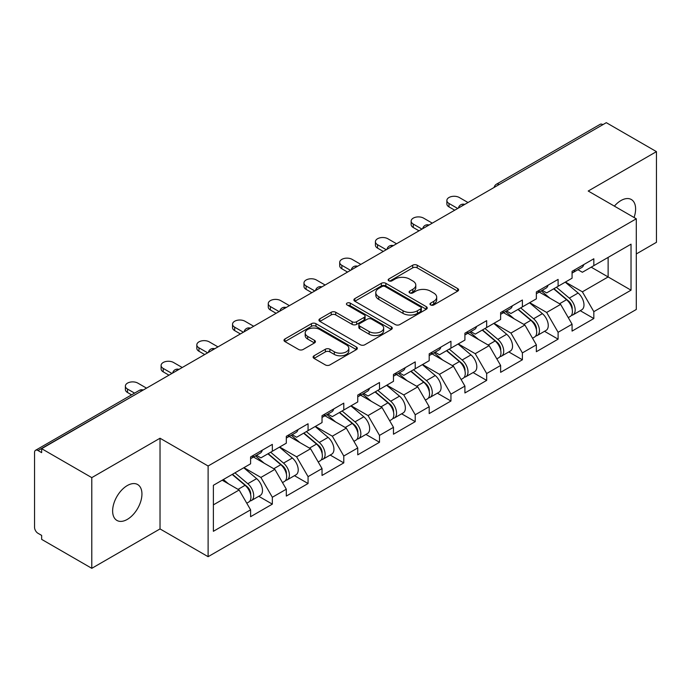 <?xml version="1.0" encoding="UTF-8"?>
<svg xmlns="http://www.w3.org/2000/svg" width="691" height="691" viewBox="0 0 691 691"><rect width="100%" height="100%" fill="white"/><g stroke="black" fill="none" stroke-linecap="round" stroke-linejoin="round"><path stroke-width="1.04" d="M430.631 304.956A2.228 1.287 0 0 0 433.775 304.956L457.658 291.161A3.179 1.831 0 0 0 458.591 289.866A3.179 1.831 0 0 0 457.658 288.57L417.2 265.214A3.179 1.831 0 0 0 412.708 265.214L388.826 279A2.228 1.287 0 0 0 388.169 279.907A2.228 1.287 0 0 0 388.826 280.814A2.228 1.287 0 0 0 391.97 280.814L395.062 279.034A10.175 5.873 0 0 1 409.443 279.034L412.821 280.978A10.175 5.873 0 0 1 415.801 285.133A10.175 5.873 0 0 1 412.821 289.287L409.728 291.066A2.228 1.287 0 0 0 409.072 291.973A2.228 1.287 0 0 0 409.728 292.889A2.228 1.287 0 0 0 412.873 292.889L415.965 291.101A10.175 5.873 0 0 1 430.346 291.101L433.723 293.044A10.175 5.873 0 0 1 436.695 297.199A10.175 5.873 0 0 1 433.723 301.354L430.631 303.133A2.228 1.287 0 0 0 429.975 304.049A2.228 1.287 0 0 0 430.631 304.956L430.631 303.133M127.282 485.566A20.721 11.963 -60 0 1 137.647 484.538A20.721 11.963 -60 0 1 140.826 501.148A20.721 11.963 -60 0 1 127.282 519.407A20.721 11.963 -60 0 1 116.926 520.435A20.721 11.963 -60 0 1 113.747 503.825A20.721 11.963 -60 0 1 127.282 485.566M614.385 206.134A20.721 11.963 -60 0 1 620.959 200.545A20.721 11.963 -60 0 1 631.324 199.518A20.721 11.963 -60 0 1 634.053 217.492M314.034 355.787A3.179 1.831 0 0 0 313.109 357.083A3.179 1.831 0 0 0 314.034 358.379L325.383 364.934A3.179 1.831 0 0 0 329.883 364.934L356.401 349.62A3.179 1.831 0 0 0 357.333 348.324A3.179 1.831 0 0 0 356.401 347.029L315.951 323.673A3.179 1.831 0 0 0 311.451 323.673L284.934 338.979A3.179 1.831 0 0 0 284.001 340.283A3.179 1.831 0 0 0 284.934 341.579L298.642 349.491A3.179 1.831 0 0 0 303.133 349.491L314.483 342.943A3.179 1.831 0 0 0 315.416 341.639A3.179 1.831 0 0 0 314.483 340.343L307.685 336.422A8.499 4.906 0 0 1 305.197 332.95A8.499 4.906 0 0 1 310.449 328.415A8.499 4.906 0 0 1 319.708 329.477L346.346 344.852A8.499 4.906 0 0 1 348.834 348.324A8.499 4.906 0 0 1 343.591 352.859A8.499 4.906 0 0 1 334.323 351.797L329.883 349.231A3.179 1.831 0 0 0 325.383 349.231L314.034 355.787L314.034 358.379M160.027 438.232L91.791 477.628L41.65 448.684L606.301 122.678L656.45 151.631L588.214 191.027L636.299 218.788L208.112 466.002L160.027 438.232L160.027 528.926L208.112 556.687L208.112 466.002M395.287 324.58A3.179 1.831 0 0 0 399.778 324.58L426.304 309.266A3.179 1.831 0 0 0 427.237 307.97A3.179 1.831 0 0 0 426.304 306.674L385.846 283.319A3.179 1.831 0 0 0 381.354 283.319L354.829 298.624A3.179 1.831 0 0 0 353.896 299.929A3.179 1.831 0 0 0 354.829 301.224L395.287 324.58M347.962 305.431A2.228 1.287 0 0 1 350.225 305.75L350.225 303.107L391.356 326.852A3.179 1.831 0 0 1 392.281 328.147A3.179 1.831 0 0 1 391.356 329.443L364.831 344.757A3.179 1.831 0 0 1 360.339 344.757L319.881 321.401L319.881 318.801A3.179 1.831 0 0 0 318.948 320.106A3.179 1.831 0 0 0 319.881 321.401M319.881 318.801L331.231 312.254A3.179 1.831 0 0 1 335.722 312.254L352.134 321.721A3.179 1.831 0 0 0 356.625 321.721L364.157 317.376A3.179 1.831 0 0 0 365.09 316.081A3.179 1.831 0 0 0 364.157 314.785L347.072 304.921A2.228 1.287 0 0 1 346.424 304.014A2.228 1.287 0 0 1 347.798 302.822A2.228 1.287 0 0 1 350.225 303.107M208.112 556.687L636.299 309.473L636.299 218.788M258.754 496.293L272.34 504.136L272.34 497.261L260.896 477.438L243.949 467.652M272.34 504.136L250.591 516.695L250.591 509.82L213.381 531.301L213.381 485.298L250.591 463.816L250.591 456.941L272.34 444.382L272.34 451.258L286.307 443.19L286.307 436.323L308.065 423.764L308.065 430.631L322.032 422.572L322.032 415.697L343.781 403.138L343.781 410.013L357.748 401.946L357.748 395.071L379.506 382.512L379.506 389.387L393.473 381.328L393.473 374.453L415.222 361.894L415.222 368.769L429.189 360.702L429.189 353.827L450.947 341.268L450.947 348.143L464.913 340.076L464.913 333.209L486.663 320.65L486.663 327.517L500.63 319.458L500.63 312.582L522.387 300.024L522.387 306.899L536.354 298.832L536.354 291.956L558.103 279.397L558.103 286.273L572.07 278.214L572.07 271.338L593.828 258.78L593.828 265.655L631.03 244.173L631.03 290.177L593.828 311.658L582.375 291.827L565.428 282.049M580.241 310.691L593.828 318.534L593.828 311.658M593.828 318.534L572.07 331.093L572.07 324.217L558.103 332.285L546.659 312.453L529.712 302.667M544.517 331.309L558.103 339.151L558.103 332.285M558.103 339.151L536.354 351.71L536.354 344.844L522.387 352.902L510.934 333.071L493.987 323.293M508.801 351.935L522.387 359.778L522.387 352.902M522.387 359.778L500.63 372.337L500.63 365.461L486.663 373.529L475.218 353.697L458.271 343.911M473.076 372.561L486.663 380.404L486.663 373.529M486.663 380.404L464.913 392.963L464.913 386.088L450.947 394.146L439.493 374.323L422.546 364.537M437.36 393.179L450.947 401.022L450.947 394.146M450.947 401.022L429.189 413.581L429.189 406.705L415.222 414.773L403.777 394.941L386.83 385.163M401.635 413.805L415.222 421.648L415.222 414.773M415.222 421.648L393.473 434.207L393.473 427.332L379.506 435.399L368.053 415.567L351.106 405.781M365.919 434.423L379.506 442.266L379.506 435.399M379.506 442.266L357.748 454.825L357.748 447.958L343.781 456.017L332.336 436.185L315.39 426.407M330.194 455.049L343.781 462.892L343.781 456.017M343.781 462.892L322.032 475.451L322.032 468.576L308.065 476.643L296.612 456.811L279.665 447.025M294.478 475.676L308.065 483.519L308.065 476.643M308.065 483.519L286.307 496.078L286.307 489.202L272.34 497.261M256.465 455.317L260.896 457.865L272.34 451.258M260.896 477.438L274.863 469.37L253.493 457.027M286.307 489.202L274.863 469.37M292.189 434.691L296.612 437.248L308.065 430.631M296.612 456.811L310.579 448.744L289.209 436.41M322.032 468.576L310.579 448.744M327.905 414.064L332.336 416.621L343.781 410.013M332.336 436.185L346.303 428.126L324.934 415.783M357.748 447.958L346.303 428.126M363.63 393.447L368.053 396.003L379.506 389.387M368.053 415.567L382.019 407.5L360.65 395.166M393.473 427.332L382.019 407.5M399.346 372.82L403.777 375.377L415.222 368.769M403.777 394.941L417.744 386.882L396.375 374.539M429.189 406.705L417.744 386.882M435.071 352.194L439.493 354.751L450.947 348.143M439.493 374.323L453.46 366.256L432.091 353.913M464.913 386.088L453.46 366.256M470.787 331.576L475.218 334.133L486.663 327.517M475.218 353.697L489.185 345.63L467.816 333.295M500.63 365.461L489.185 345.63M506.512 310.95L510.934 313.507L522.387 306.899M510.934 333.071L524.901 325.012L503.532 312.669M536.354 344.844L524.901 325.012M542.228 290.332L546.659 292.889L558.103 286.273M546.659 312.453L560.626 304.385L539.256 292.051M572.07 324.217L560.626 304.385M602.872 124.665L499.144 184.549M497.684 185.395A4.854 2.807 120 0 1 498.911 184.419A4.854 2.807 60 0 0 496.483 184.177L600.211 124.294A4.854 2.807 60 0 1 602.638 124.527M577.952 269.706L582.375 272.263L593.828 265.655M582.375 291.827L608.132 276.953L608.132 257.389L631.03 244.173M591.194 267.175L631.03 290.177M636.299 253.951L656.45 242.316L656.45 151.631M91.791 477.628L91.791 568.322L41.65 539.369L41.65 535.404L37.988 533.288A4.854 2.807 -120 0 1 34.55 527.337L34.55 452.51A4.854 2.807 -120 0 1 35.552 450.29A4.854 2.807 -120 0 1 37.988 450.532L41.65 452.648L41.65 448.684M91.791 568.322L160.027 528.926M213.381 504.862L239.138 489.997L222.2 480.21M250.591 509.82L239.138 489.997M431.521 305.267L433.723 303.997A10.175 5.873 0 0 0 436.695 299.842L436.695 297.199M415.801 285.133L415.801 287.776A10.175 5.873 0 0 1 412.821 291.93L410.618 293.2M457.615 291.187L417.2 267.858A3.179 1.831 0 0 0 412.708 267.858L389.715 281.133M426.261 309.292L385.846 285.962A3.179 1.831 0 0 0 381.354 285.962L354.872 301.25M420.681 308.877A2.228 1.287 0 0 0 421.337 307.97A2.228 1.287 0 0 0 420.681 307.063L385.172 286.558A2.228 1.287 0 0 0 382.028 286.558L378.763 288.441A10.175 5.873 0 0 0 375.792 292.595A10.175 5.873 0 0 0 378.763 296.741L403.043 310.76A10.175 5.873 0 0 0 417.424 310.76L420.681 308.877L420.681 311.52A2.228 1.287 0 0 0 421.337 310.613L421.337 307.97M375.792 292.595L375.792 295.238A10.175 5.873 0 0 0 378.763 299.393L378.763 296.741M420.681 311.52L417.424 313.403A10.175 5.873 0 0 1 403.043 313.403L378.763 299.393M319.924 321.427L331.231 314.897L331.231 312.254M365.09 316.081L365.09 318.724A3.179 1.831 0 0 1 364.157 320.019L356.625 324.373A3.179 1.831 0 0 1 352.134 324.373L335.722 314.897A3.179 1.831 0 0 0 331.231 314.897M350.225 305.75L391.313 329.469M369.158 331.55A8.499 4.906 0 0 0 378.426 332.621A8.499 4.906 0 0 0 383.669 328.087A8.499 4.906 0 0 0 381.182 324.615L371.801 319.19A3.179 1.831 0 0 0 367.301 319.19L359.778 323.543A3.179 1.831 0 0 0 358.845 324.839A3.179 1.831 0 0 0 359.778 326.135L369.158 331.55L369.158 334.202A8.499 4.906 0 0 0 378.426 335.265A8.499 4.906 0 0 0 383.669 330.73L383.669 328.087M358.845 324.839L358.845 327.482A3.179 1.831 0 0 0 359.778 328.778L359.778 326.135M369.158 334.202L359.778 328.778M348.834 348.324L348.834 350.968A8.499 4.906 0 0 1 343.591 355.502A8.499 4.906 0 0 1 334.323 354.44L329.883 351.874A3.179 1.831 0 0 0 325.383 351.874L314.077 358.404M305.197 332.95L305.197 335.593A8.499 4.906 0 0 0 307.685 339.065L307.685 336.422M314.448 342.969L307.685 339.065M356.357 349.646L315.951 326.316A3.179 1.831 0 0 0 311.451 326.316L284.977 341.604M569.349 301.76L567.743 300.827M571.397 315.381A10.685 6.167 -120 0 0 572.951 314.897A10.685 6.167 -120 0 0 574.869 307.426A10.685 6.167 -120 0 0 569.306 298.123L556.419 287.249M572.951 314.897L581.762 309.81A10.685 6.167 -120 0 0 583.688 302.338A10.685 6.167 -120 0 0 578.125 293.027L565.238 282.161M553.94 288.683L568.633 301.086A6.478 3.74 60 0 1 572.131 309.067M568.252 317.61L570.205 316.487A10.685 6.167 -120 0 0 572.122 309.015A10.685 6.167 -120 0 0 566.56 299.704L553.672 288.838M549.958 298.227L541.26 290.894M468.006 202.523L459.299 197.505A7.29 4.206 0 0 0 451.361 196.589A7.29 4.206 0 0 0 446.861 200.476A7.29 4.206 0 0 0 448.995 203.456L448.995 206.894A7.29 4.206 180 0 1 446.861 203.914L446.861 200.476M454.721 210.194L448.995 206.894M574.938 269.68A10.685 6.167 60 0 1 572.951 272.591A10.685 6.167 60 0 1 572.07 272.954M583.757 264.593A10.685 6.167 60 0 1 581.762 267.503L572.951 272.591M457.701 208.475L448.995 203.456M533.625 322.377L532.027 321.453M535.68 335.999A10.685 6.167 -120 0 0 537.227 335.524A10.685 6.167 -120 0 0 539.153 328.052A10.685 6.167 -120 0 0 533.582 318.741L520.694 307.875M537.227 335.524L546.045 330.428A10.685 6.167 -120 0 0 547.963 322.965A10.685 6.167 -120 0 0 542.4 313.654L529.513 302.779M518.215 309.3L532.916 321.704A6.478 3.74 60 0 1 536.415 329.685M532.536 338.227L534.48 337.104A10.685 6.167 -120 0 0 536.406 329.642A10.685 6.167 -120 0 0 530.835 320.33L517.948 309.456M514.234 318.853L505.536 311.511M497.909 343.004L496.302 342.08M499.956 356.625A10.685 6.167 -120 0 0 501.511 356.141A10.685 6.167 -120 0 0 503.428 348.679A10.685 6.167 -120 0 0 497.865 339.367L484.978 328.493M501.511 356.141L510.329 351.054A10.685 6.167 -120 0 0 512.247 343.582A10.685 6.167 -120 0 0 506.684 334.28L493.797 323.405M482.499 329.927L497.192 342.33A6.478 3.74 60 0 1 500.69 350.311M496.812 358.854L498.764 357.731A10.685 6.167 -120 0 0 500.681 350.259A10.685 6.167 -120 0 0 495.119 340.957L482.232 330.082M478.517 339.471L469.82 332.138M462.184 363.621L460.586 362.697M464.24 377.251A10.685 6.167 -120 0 0 465.786 376.768A10.685 6.167 -120 0 0 467.712 369.296A10.685 6.167 -120 0 0 462.141 359.994L449.254 349.119M465.786 376.768L474.605 371.68A10.685 6.167 -120 0 0 476.522 364.209A10.685 6.167 -120 0 0 470.96 354.898L458.073 344.032M446.775 350.553L461.476 362.956A6.478 3.74 60 0 1 464.974 370.929M461.096 379.48L463.039 378.348A10.685 6.167 -120 0 0 464.965 370.886A10.685 6.167 -120 0 0 459.394 361.574L446.507 350.7M442.793 360.097L434.095 352.755M426.468 384.248L424.861 383.324M428.515 397.869A10.685 6.167 -120 0 0 430.07 397.385A10.685 6.167 -120 0 0 431.987 389.923A10.685 6.167 -120 0 0 426.425 380.611L413.538 369.737M430.07 397.385L438.889 392.298A10.685 6.167 -120 0 0 440.806 384.835A10.685 6.167 -120 0 0 435.244 375.524L422.356 364.649M411.059 371.171L425.751 383.574A6.478 3.74 60 0 1 429.249 391.555M425.371 400.098L427.323 398.975A10.685 6.167 -120 0 0 429.241 391.512A10.685 6.167 -120 0 0 423.678 382.201L410.791 371.326M407.077 380.715L398.379 373.382M390.743 404.874L389.145 403.941M392.799 418.496A10.685 6.167 -120 0 0 394.345 418.012A10.685 6.167 -120 0 0 396.271 410.549A10.685 6.167 -120 0 0 390.7 401.238L377.813 390.363M394.345 418.012L403.164 412.924A10.685 6.167 -120 0 0 405.081 405.453A10.685 6.167 -120 0 0 399.519 396.15L386.632 385.276M375.334 391.797L390.035 404.2A6.478 3.74 60 0 1 393.533 412.181M389.655 420.724L391.598 419.601A10.685 6.167 -120 0 0 393.525 412.13A10.685 6.167 -120 0 0 387.953 402.818L375.066 391.952M371.352 401.341L362.654 394.008M432.281 223.15L423.583 218.123A7.29 4.206 0 0 0 415.637 217.216A7.29 4.206 0 0 0 411.145 221.103A7.29 4.206 0 0 0 413.278 224.074L413.278 227.512A7.29 4.206 180 0 1 411.145 224.54L411.145 221.103M419.005 230.82L413.278 227.512M539.222 290.306A10.685 6.167 60 0 1 537.227 293.217A10.685 6.167 60 0 1 536.354 293.58M548.032 285.21A10.685 6.167 60 0 1 546.045 288.13L537.227 293.217M421.976 229.101L413.278 224.074M396.565 243.776L387.858 238.749A7.29 4.206 0 0 0 379.92 237.834A7.29 4.206 0 0 0 375.42 241.72A7.29 4.206 0 0 0 377.554 244.7L377.554 248.138A7.29 4.206 180 0 1 375.42 245.158L375.42 241.72M383.28 251.438L377.554 248.138M503.497 310.924A10.685 6.167 60 0 1 501.511 313.835A10.685 6.167 60 0 1 500.63 314.198M512.316 305.837A10.685 6.167 60 0 1 510.329 308.747L501.511 313.835M386.26 249.719L377.554 244.7M360.84 264.394L352.142 259.375A7.29 4.206 0 0 0 344.204 258.46A7.29 4.206 0 0 0 339.704 262.347A7.29 4.206 0 0 0 341.838 265.318L341.838 268.756A7.29 4.206 180 0 1 339.704 265.785L339.704 262.347M347.564 272.064L341.838 268.756M467.781 331.55A10.685 6.167 60 0 1 465.786 334.461A10.685 6.167 60 0 1 464.913 334.824M476.591 326.463A10.685 6.167 60 0 1 474.605 329.374L465.786 334.461M350.536 270.345L341.838 265.318M325.124 285.02L316.418 279.993A7.29 4.206 0 0 0 308.48 279.086A7.29 4.206 0 0 0 303.98 282.973A7.29 4.206 0 0 0 306.113 285.944L306.113 289.382A7.29 4.206 180 0 1 303.98 286.411L303.98 282.973M311.84 292.69L306.113 289.382M432.056 352.177A10.685 6.167 60 0 1 430.07 355.088A10.685 6.167 60 0 1 429.189 355.45M440.875 347.081A10.685 6.167 60 0 1 438.889 349.991L430.07 355.088M314.82 290.971L306.113 285.944M289.399 305.638L280.701 300.62A7.29 4.206 0 0 0 272.764 299.704A7.29 4.206 0 0 0 268.263 303.591A7.29 4.206 0 0 0 270.397 306.571L270.397 310.009A7.29 4.206 180 0 1 268.263 307.029L268.263 303.591M276.124 313.308L270.397 310.009M396.34 372.795A10.685 6.167 60 0 1 394.345 375.705A10.685 6.167 60 0 1 393.473 376.068M405.151 367.707A10.685 6.167 60 0 1 403.164 370.618L394.345 375.705M279.095 311.589L270.397 306.571M355.027 425.492L353.421 424.568M357.074 439.113A10.685 6.167 -120 0 0 358.629 438.638A10.685 6.167 -120 0 0 360.547 431.167A10.685 6.167 -120 0 0 354.984 421.856L342.097 410.99M358.629 438.638L367.448 433.542A10.685 6.167 -120 0 0 369.365 426.079A10.685 6.167 -120 0 0 363.803 416.768L350.916 405.893M339.618 412.423L354.31 424.818A6.478 3.74 60 0 1 357.808 432.799M353.93 441.342L355.882 440.219A10.685 6.167 -120 0 0 357.8 432.756A10.685 6.167 -120 0 0 352.237 423.445L339.35 412.57M335.636 421.968L326.938 414.626M253.683 326.264L244.977 321.237A7.29 4.206 0 0 0 237.039 320.33A7.29 4.206 0 0 0 232.539 324.217A7.29 4.206 0 0 0 234.672 327.189L234.672 330.626A7.29 4.206 180 0 1 232.539 327.655L232.539 324.217M240.399 333.934L234.672 330.626M360.616 393.421A10.685 6.167 60 0 1 358.629 396.332A10.685 6.167 60 0 1 357.748 396.694M369.435 388.333A10.685 6.167 60 0 1 367.448 391.244L358.629 396.332M243.379 332.216L234.672 327.189M319.302 446.118L317.705 445.194M321.358 459.74A10.685 6.167 -120 0 0 322.904 459.256A10.685 6.167 -120 0 0 324.83 451.793A10.685 6.167 -120 0 0 319.259 442.482L306.372 431.607M322.904 459.256L331.723 454.168A10.685 6.167 -120 0 0 333.641 446.697A10.685 6.167 -120 0 0 328.078 437.394L315.191 426.52M303.893 433.041L318.594 445.445A6.478 3.74 60 0 1 322.092 453.426M318.214 461.968L320.158 460.845A10.685 6.167 -120 0 0 322.084 453.374A10.685 6.167 -120 0 0 316.513 444.071L303.625 433.197M299.911 442.585L291.213 435.252M217.959 346.891L209.261 341.864A7.29 4.206 0 0 0 201.323 340.957A7.29 4.206 0 0 0 196.823 344.835A7.29 4.206 0 0 0 198.956 347.815L198.956 351.253A7.29 4.206 180 0 1 196.823 348.273L196.823 344.835M204.683 354.552L198.956 351.253M324.9 414.039A10.685 6.167 60 0 1 322.904 416.949A10.685 6.167 60 0 1 322.032 417.312M333.71 408.951A10.685 6.167 60 0 1 331.723 411.862L322.904 416.949M207.654 352.833L198.956 347.815M283.586 466.736L281.98 465.812M285.633 480.366A10.685 6.167 -120 0 0 287.188 479.882A10.685 6.167 -120 0 0 289.106 472.411A10.685 6.167 -120 0 0 283.543 463.108L270.656 452.234M287.188 479.882L296.007 474.795A10.685 6.167 -120 0 0 297.925 467.323A10.685 6.167 -120 0 0 292.362 458.012L279.475 447.146M268.177 453.667L282.878 466.071A6.478 3.74 60 0 1 286.368 474.043M282.489 482.594L284.442 481.463A10.685 6.167 -120 0 0 286.359 474A10.685 6.167 -120 0 0 280.796 464.689L267.909 453.814M264.195 463.212L255.497 455.87M182.243 367.508L173.536 362.49A7.29 4.206 0 0 0 165.598 361.574A7.29 4.206 0 0 0 161.098 365.461A7.29 4.206 0 0 0 163.231 368.433L163.231 371.87A7.29 4.206 180 0 1 161.098 368.899L161.098 365.461M168.958 375.178L163.231 371.87M289.175 434.665A10.685 6.167 60 0 1 287.188 437.576A10.685 6.167 60 0 1 286.307 437.939M297.994 429.577A10.685 6.167 60 0 1 296.007 432.488L287.188 437.576M171.938 373.46L163.231 368.433M247.862 487.362L246.264 486.438M249.917 500.984A10.685 6.167 -120 0 0 251.464 500.5A10.685 6.167 -120 0 0 253.39 493.037A10.685 6.167 -120 0 0 247.819 483.726L234.931 472.851M251.464 500.5L260.282 495.412A10.685 6.167 -120 0 0 262.2 487.95A10.685 6.167 -120 0 0 256.637 478.638L243.75 467.764M232.452 474.285L247.153 486.689A6.478 3.74 60 0 1 250.652 494.67M246.773 503.212L248.717 502.089A10.685 6.167 -120 0 0 250.643 494.626A10.685 6.167 -120 0 0 245.072 485.315L232.185 474.441M228.471 483.83L223.374 479.528M146.518 388.135L137.82 383.108A7.29 4.206 0 0 0 129.882 382.201A7.29 4.206 0 0 0 125.382 386.088A7.29 4.206 0 0 0 127.515 389.059L127.515 392.497A7.29 4.206 180 0 1 125.382 389.525L125.382 386.088M131.584 394.846L127.515 392.497M253.459 455.291A10.685 6.167 60 0 1 251.464 458.202A10.685 6.167 60 0 1 250.591 458.565M262.269 450.195A10.685 6.167 60 0 1 260.282 453.106L251.464 458.202M134.564 393.127L127.515 389.059M141.94 390.778L37.988 450.532M142.942 390.199A4.854 2.807 -60 0 0 141.707 390.648A4.854 2.807 -120 0 0 139.28 390.406L35.552 450.29M461.959 206.013A4.854 2.807 120 0 1 463.195 205.037A4.854 2.807 -60 0 1 464.43 204.588M426.243 226.639A4.854 2.807 120 0 1 427.47 225.663A4.854 2.807 -60 0 1 428.705 225.214M390.519 247.257A4.854 2.807 120 0 1 391.754 246.281A4.854 2.807 -60 0 1 392.989 245.841M354.803 267.883A4.854 2.807 120 0 1 356.029 266.907A4.854 2.807 -60 0 1 357.264 266.458M319.078 288.51A4.854 2.807 120 0 1 320.313 287.534A4.854 2.807 -60 0 1 321.548 287.085M283.362 309.127A4.854 2.807 120 0 1 284.588 308.151A4.854 2.807 -60 0 1 285.824 307.702M247.637 329.754A4.854 2.807 120 0 1 248.872 328.778A4.854 2.807 -60 0 1 250.107 328.329M211.921 350.372A4.854 2.807 120 0 1 213.148 349.396A4.854 2.807 -60 0 1 214.383 348.955M176.196 370.998A4.854 2.807 120 0 1 177.432 370.022A4.854 2.807 -60 0 1 178.667 369.573M433.723 303.997L433.723 301.354M409.728 292.889L409.728 291.066M412.821 291.93L412.821 289.287M388.826 280.814L388.826 279M412.708 267.858L412.708 265.214M417.2 267.858L417.2 265.214M457.658 291.161L457.658 288.57M354.829 301.224L354.829 298.624M381.354 285.962L381.354 283.319M385.846 285.962L385.846 283.319M426.304 309.266L426.304 306.674M403.043 313.403L403.043 310.76M417.424 313.403L417.424 310.76M335.722 314.897L335.722 312.254M352.134 324.373L352.134 321.721M356.625 324.373L356.625 321.721M364.157 320.019L364.157 317.376M391.356 329.443L391.356 326.852M325.383 351.874L325.383 349.231M329.883 351.874L329.883 349.231M334.323 354.44L334.323 351.797M314.483 342.943L314.483 340.343M284.934 341.579L284.934 338.979M311.451 326.316L311.451 323.673M315.951 326.316L315.951 323.673M356.401 349.62L356.401 347.029M569.306 298.123L578.125 293.027M559.537 303.764L566.56 299.704M533.582 318.741L542.4 313.654M523.821 324.381L530.835 320.33M497.865 339.367L506.684 334.28M488.096 345.008L495.119 340.957M462.141 359.994L470.96 354.898M452.38 365.625L459.394 361.574M426.425 380.611L435.244 375.524M416.656 386.252L423.678 382.201M390.7 401.238L399.519 396.15M380.94 406.878L387.953 402.818M354.984 421.856L363.803 416.768M345.215 427.496L352.237 423.445M319.259 442.482L328.078 437.394M309.499 448.122L316.513 444.071M283.543 463.108L292.362 458.012M273.774 468.74L280.796 464.689M247.819 483.726L256.637 478.638M238.058 489.366L245.072 485.315M496.483 184.177A4.854 4.854 0 0 0 494.151 187.434M464.749 204.406A4.854 4.854 0 0 0 458.427 208.051M429.033 225.024A4.854 4.854 0 0 0 422.711 228.678M393.309 245.65A4.854 4.854 0 0 0 386.986 249.296M357.593 266.277A4.854 4.854 0 0 0 351.27 269.922M321.868 286.895A4.854 4.854 0 0 0 315.545 290.548M286.152 307.521A4.854 4.854 0 0 0 279.829 311.166M250.427 328.139A4.854 4.854 0 0 0 244.113 331.792M214.711 348.765A4.854 4.854 0 0 0 208.388 352.41M178.986 369.391A4.854 4.854 0 0 0 172.672 373.036M143.27 390.009A4.854 4.854 0 0 0 139.28 390.406"/></g></svg>
